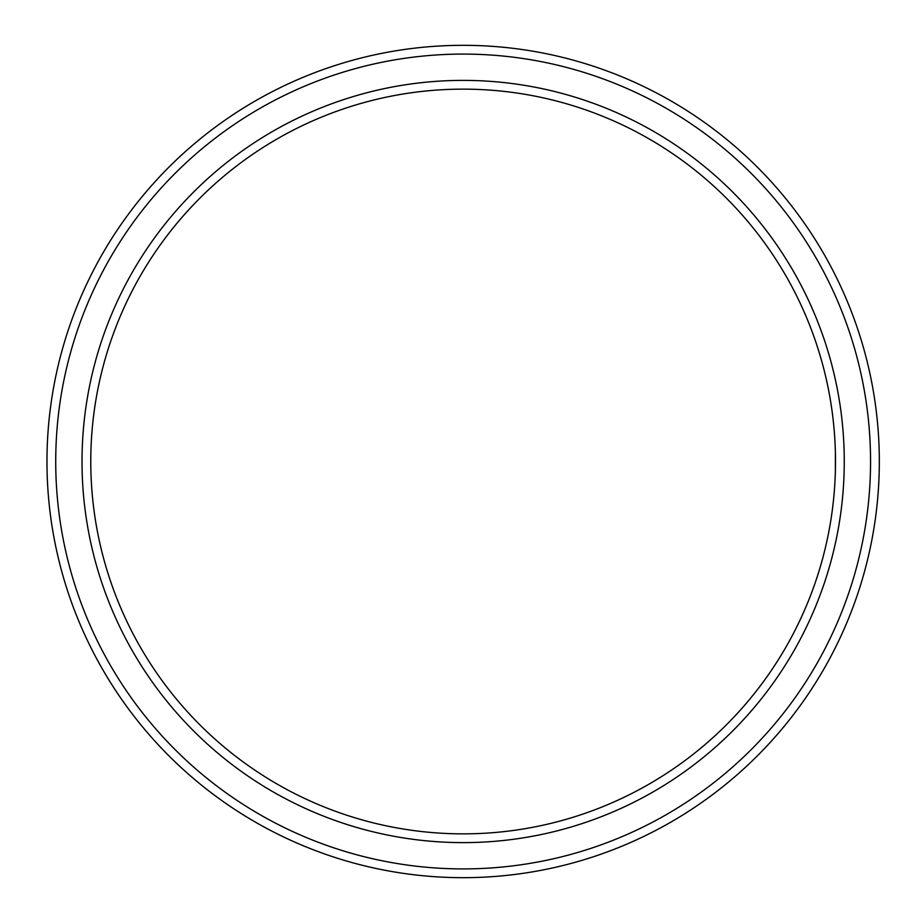 <?xml version="1.0" encoding="UTF-8"?>
<svg xmlns="http://www.w3.org/2000/svg" width="923" height="923" viewBox="0 0 923 923"><rect width="100%" height="100%" fill="white"/><g stroke="black" fill="none" stroke-linecap="round" stroke-linejoin="round"><path stroke-width="1.38" d="M835.373 451.647L835.373 471.353L835.373 451.647M90.777 461.5A372.361 372.361 0 0 1 649.319 139.027A372.361 372.361 0 0 1 649.319 783.973A372.361 372.361 0 0 1 90.777 461.5M82.02 461.5A381.13 381.13 0 0 1 653.703 131.435A381.13 381.13 0 0 1 653.703 791.565A381.13 381.13 0 0 1 82.02 461.5M55.726 461.5A407.412 407.412 0 0 1 666.844 108.672A407.412 407.412 0 0 1 666.844 814.328A407.412 407.412 0 0 1 55.726 461.5M46.969 461.5A416.169 416.169 0 0 1 671.229 101.08A416.169 416.169 0 0 1 671.229 821.92A416.169 416.169 0 0 1 46.969 461.5"/></g></svg>
